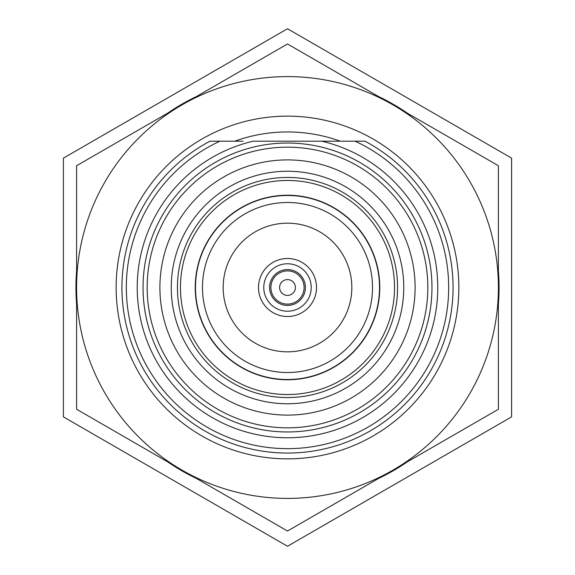 <?xml version="1.0" encoding="UTF-8"?>
<svg xmlns="http://www.w3.org/2000/svg" width="575" height="575" viewBox="0 0 575 575"><rect width="100%" height="100%" fill="white"/><g stroke="black" fill="none" stroke-linecap="round" stroke-linejoin="round"><path stroke-width="0.86" d="M76.597 304.189A211.564 211.564 0 0 1 76.597 270.811M167.598 113.196A211.564 211.564 0 0 1 196.499 96.507M378.501 96.507A211.564 211.564 0 0 1 407.402 113.196M498.403 270.811A211.564 211.564 0 0 1 498.403 304.189M407.402 461.804A211.564 211.564 0 0 1 378.501 478.493M196.499 478.493A211.564 211.564 0 0 1 167.598 461.804M311.226 287.5A23.726 23.726 0 0 0 287.5 263.774A23.726 23.726 0 0 0 263.774 287.5A23.726 23.726 0 0 0 287.5 311.226A23.726 23.726 0 0 0 311.226 287.5M258.498 287.5A29.002 29.002 0 0 1 287.5 258.498A29.002 29.002 0 0 1 316.502 287.5A29.002 29.002 0 0 1 287.5 316.502A29.002 29.002 0 0 1 258.498 287.5M305.426 287.5A17.926 17.926 0 0 0 287.5 269.574A17.926 17.926 0 0 0 269.574 287.5A17.926 17.926 0 0 0 287.5 305.426A17.926 17.926 0 0 0 305.426 287.5M304.11 287.5A16.61 16.61 0 0 0 287.5 270.89A16.61 16.61 0 0 0 270.89 287.5A16.61 16.61 0 0 0 287.5 304.11A16.61 16.61 0 0 0 304.11 287.5M295.406 287.5A7.906 7.906 0 0 0 287.5 279.594A7.906 7.906 0 0 0 279.594 287.5A7.906 7.906 0 0 0 287.5 295.406A7.906 7.906 0 0 0 295.406 287.5M223.172 287.5A64.328 64.328 0 0 0 287.5 351.828A64.328 64.328 0 0 0 351.828 287.5A64.328 64.328 0 0 0 287.5 223.172A64.328 64.328 0 0 0 223.172 287.5M372.521 287.5A85.021 85.021 0 0 0 287.5 202.479A85.021 85.021 0 0 0 202.479 287.5A85.021 85.021 0 0 0 287.5 372.521A85.021 85.021 0 0 0 372.521 287.5M379.507 287.5A92.007 92.007 0 0 0 287.5 195.493A92.007 92.007 0 0 0 195.493 287.5A92.007 92.007 0 0 0 287.5 379.507A92.007 92.007 0 0 0 379.507 287.5M243.096 141.184L210.026 141.184A165.557 165.557 0 0 0 287.5 453.057A165.557 165.557 0 0 0 364.974 141.184L340.278 141.184A155.537 155.537 0 0 0 234.722 141.184M287.5 116.143A171.357 171.357 0 0 1 458.857 287.5A171.357 171.357 0 0 1 287.5 458.857A171.357 171.357 0 0 1 116.143 287.5A171.357 171.357 0 0 1 287.5 116.143M392.948 470.149A210.903 210.903 0 0 1 76.597 287.5L76.597 409.263L287.5 531.027L498.403 409.263L498.403 165.737L287.5 43.973L76.597 165.737L76.597 287.5A210.903 210.903 0 0 1 392.948 104.851A210.903 210.903 0 0 1 392.948 470.149M177.438 287.5A110.062 110.062 0 0 0 287.5 397.562A110.062 110.062 0 0 0 397.562 287.5A110.062 110.062 0 0 0 287.5 177.438A110.062 110.062 0 0 0 177.438 287.5M180.464 287.5A107.036 107.036 0 0 0 287.5 394.536A107.036 107.036 0 0 0 394.536 287.5A107.036 107.036 0 0 0 287.5 180.464A107.036 107.036 0 0 0 180.464 287.5M171.242 287.5A116.258 116.258 0 0 0 287.5 403.758A116.258 116.258 0 0 0 403.758 287.5A116.258 116.258 0 0 0 287.5 171.242A116.258 116.258 0 0 0 171.242 287.5M431.969 287.5A144.469 144.469 0 0 0 287.5 143.031A144.469 144.469 0 0 0 143.031 287.5A144.469 144.469 0 0 0 287.5 431.969A144.469 144.469 0 0 0 431.969 287.5M427.829 287.5A140.329 140.329 0 0 0 287.5 147.171A140.329 140.329 0 0 0 147.171 287.5A140.329 140.329 0 0 0 287.5 427.829A140.329 140.329 0 0 0 427.829 287.5M415.1 287.5A127.6 127.6 0 0 0 287.5 159.9A127.6 127.6 0 0 0 159.9 287.5A127.6 127.6 0 0 0 287.5 415.1A127.6 127.6 0 0 0 415.1 287.5M219.93 141.184A161.158 161.158 0 0 0 287.5 448.658A161.158 161.158 0 0 0 355.07 141.184L321.748 141.184L355.07 141.184M437.769 287.5A150.269 150.269 0 0 0 321.748 141.184L253.252 141.184A150.269 150.269 0 0 0 287.5 437.769A150.269 150.269 0 0 0 437.769 287.5M195.227 287.5A92.273 92.273 0 0 0 287.5 379.773A92.273 92.273 0 0 0 379.773 287.5A92.273 92.273 0 0 0 287.5 195.227A92.273 92.273 0 0 0 195.227 287.5M511.585 158.125L511.585 416.875L287.5 546.25L63.415 416.875L63.415 158.125L287.5 28.75L511.585 158.125"/></g></svg>
